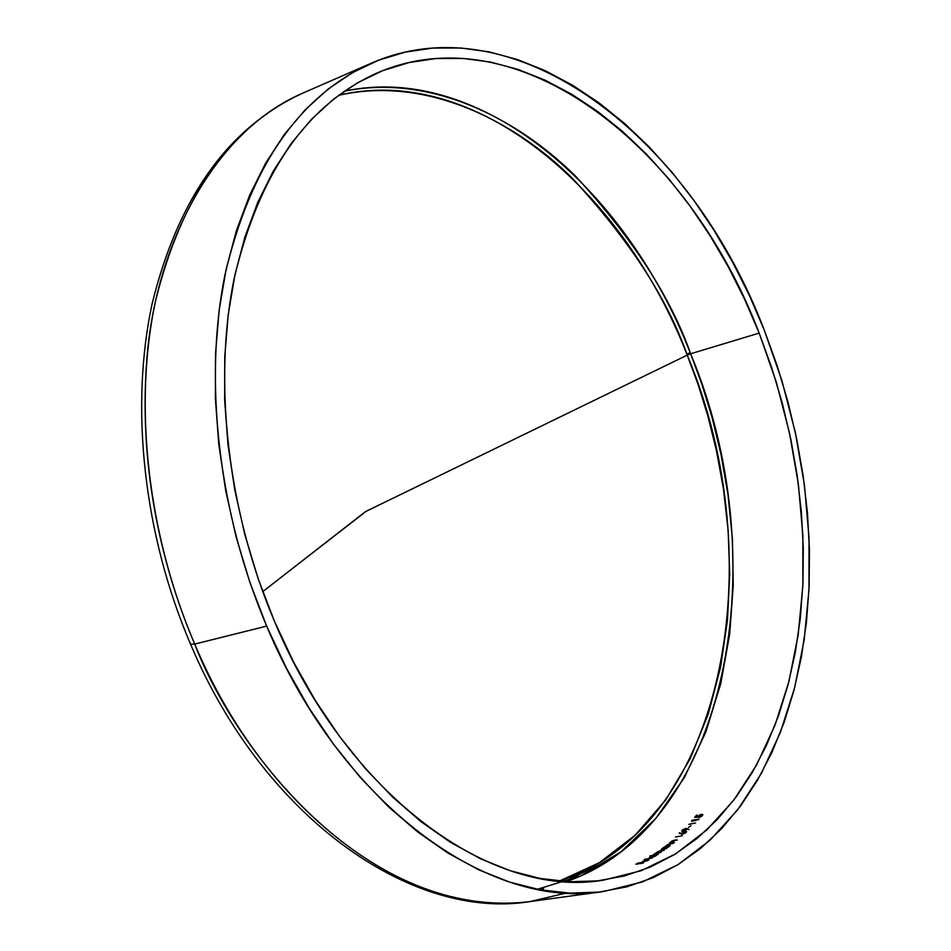 <?xml version="1.0" encoding="UTF-8"?>
<svg xmlns="http://www.w3.org/2000/svg" width="951" height="951" viewBox="0 0 951 951"><rect width="100%" height="100%" fill="white"/><g stroke="black" fill="none" stroke-linecap="round" stroke-linejoin="round"><path stroke-width="1.43" d="M566.392 881.625C729.916 824.743 776.575 558.938 690.652 353.784L687.228 355.127C667.459 298.614 629.027 239.521 571.931 177.849C513.457 120.159 425.382 75.498 338.473 95.362C473.539 62.718 622.156 187.371 687.228 355.127L365.35 511.697L262.738 591.629L366.242 511.234L687.228 355.127C773.591 560.888 724.983 827.952 559.271 881.09L599.368 862.688L635.197 835.192L665.641 800.029L690.046 759.017L708.269 714.13L720.561 667.293L727.467 620.207L729.714 574.19L728.121 530.23L723.473 488.969L716.472 450.762L707.782 415.742L697.891 383.907L687.228 355.127L690.652 353.784L701.802 384.002L712.097 417.56L721.048 454.602L728.062 495.114L732.413 538.908L733.245 585.531L729.679 634.162L720.787 683.591L705.797 732.163L684.185 777.859L655.845 818.442L621.181 851.68L581.18 875.716L537.327 889.292M190.545 644.184L194.717 644.077C164.939 574.582 137.978 473.967 146.811 359.526C155.322 245.715 213.345 131.321 302.941 93.067C230.713 125.805 181.546 195.264 155.453 301.431C133.306 405.114 147.405 533.689 194.717 644.077L266.66 626.115C218.468 512.672 203.466 380.757 224.971 274.827C250.422 166.413 299.137 95.908 371.092 63.289C516.369 -0.487 691.448 138.394 764.259 330.068L749.424 295.559L732.698 262.31L714.189 230.57L694.004 200.578L672.262 172.583L649.093 146.811L624.641 123.511L599.071 102.898L572.561 85.221L545.28 70.695L517.463 59.533L489.313 51.913L461.069 48.037L433.014 48.049L405.399 52.091L378.522 60.234L352.678 72.549L328.166 89.037L305.319 109.662L284.42 134.329L265.793 162.859L249.697 195.05L236.407 230.606L226.16 269.157L219.146 310.311L215.52 353.57L215.378 398.433L218.778 444.319L225.708 490.633L236.086 536.78L249.804 582.143L266.66 626.115L286.429 668.125L308.813 707.651L333.504 744.193L360.156 777.347L388.388 806.733L417.834 832.077L448.087 853.166L478.781 869.856L509.546 882.076L540.037 889.803L569.922 893.108L598.904 892.086L626.709 886.891L653.099 877.702L677.861 864.732L700.828 848.244L721.821 828.476L740.746 805.723L757.483 780.26L771.962 752.36L784.123 722.332L793.93 690.462L801.372 657.01L806.436 622.287L809.123 586.541L809.456 550.058L807.458 513.1L803.179 475.916L796.665 438.78L787.963 401.928L777.133 365.6L764.259 330.068L781.9 380.638L795.357 432.574L804.451 485.165L809.039 537.707L808.992 589.465L804.213 639.69L794.667 687.621L780.367 732.448L761.382 773.389L737.821 809.598L709.933 840.292L678.004 864.649L642.448 881.934L603.814 891.479C489.694 910.844 341.361 805.128 266.66 626.115L194.717 644.077C268.027 818.229 415.48 920.853 530.135 901.56L566.511 892.953L530.135 901.56C370.01 921.198 237.072 754.618 194.717 644.077L190.545 644.184M690.224 352.69L686.8 354.057M759.171 333.1L776.373 382.373L789.496 432.978L798.388 484.225L802.87 535.413L802.834 585.84L798.198 634.757L788.938 681.439L775.041 725.09L756.592 764.949L733.72 800.207L706.629 830.092L675.65 853.843L641.152 870.724L603.683 880.115C492.214 899.432 347.329 796.153 274.518 621.443C227.598 510.83 213.024 382.254 234.053 279.023C258.945 173.332 306.555 104.681 376.893 73.061C517.915 11.638 688.167 146.383 759.171 333.1L690.652 353.784L759.171 333.1L771.76 367.811L782.34 403.295L790.84 439.303L797.2 475.595L801.36 511.923L803.286 548.026L802.929 583.652L800.278 618.542L795.298 652.434L787.999 685.053L778.37 716.127L766.458 745.382L752.277 772.545L735.896 797.307L717.399 819.417L696.881 838.604L674.461 854.569L650.282 867.098L624.545 875.942L597.442 880.888L569.209 881.755L540.109 878.427L510.449 870.783L480.517 858.789L450.679 842.455L421.281 821.866L392.692 797.14L365.267 768.515L339.4 736.252L315.435 700.697L293.704 662.276L274.518 621.443L258.161 578.707L244.835 534.64L234.742 489.813L228.002 444.818L224.662 400.228L224.757 356.625L228.24 314.567L234.992 274.53L244.894 237.013L257.757 202.385L273.341 171.014L291.398 143.173L311.666 119.077L333.849 98.904L357.647 82.737L382.777 70.636L408.918 62.588L435.796 58.546L463.125 58.427L490.633 62.1L518.081 69.423L545.22 80.229L571.836 94.315L597.727 111.493L622.703 131.547L646.585 154.24L669.231 179.359L690.474 206.664L710.207 235.931L728.311 266.91L744.669 299.387L759.171 333.1M685.944 832.577L686.539 831.543L685.623 831.34L681.451 833.48L679.133 833.1L682.188 834.158L685.944 832.577M654.407 854.271L658.425 854.093L655.275 854.188L655.501 853.606L661.111 852.298L658.021 851.894L664.238 850.123L657.926 851.62L653.194 854.854L656.701 854.093M650.151 856.768L649.2 857.731L651.685 857.588L657.319 854.806L649.985 855.876L652.612 855.745L650.151 856.768M643.577 862.926L640.094 863.425L642.341 862.2L637.158 863.853L638.68 862.735L635.91 864.233L643.577 862.926L640.166 863.615L641.604 862.307L637.229 864.043L638.68 862.735L635.91 864.233L643.577 862.926M648.713 860.108L649.141 859.228L644.576 861.368L648.225 859.264L646.585 859.609L642.603 861.606L646.466 861.059L648.511 859.573M652.124 858.052L644.303 859.419L652.124 858.052M662.122 848.601L661.242 849.683L663.75 849.576L669.195 846.497L663.976 847.27L662.122 848.601M666.437 845.974L670.253 845.689L666.984 845.546L669.112 844.143L673.082 843.489L670.871 843.525L665.034 846.461L668.826 845.617M674.901 840.375L677.362 840.006L673.082 840.518L669.361 843.073L674.58 842.289L671.299 842.122L673.118 840.767L677.362 840.006L675.139 840.03L671.834 841.088L669.361 843.073L674.58 842.289L671.323 842.194L673.76 840.577M675.543 837.035L682.378 835.679L675.543 837.035M682.354 830.045L681.736 831.126L682.64 831.34L686.86 829.117L689.13 829.569L686.123 828.392L682.354 830.045M690.997 825.587L688.453 827.513L690.997 825.587M688.774 824.362L695.561 822.936L688.774 824.362M692.316 820.606L699.092 819.168L691.995 820.273L691.615 821.367L698.688 819.607L691.995 820.273L691.615 821.367L692.316 820.606M698.248 816.362L701.624 814.722L701.874 815.506L699.936 817.242L702.801 814.496L700.447 814.52L697.321 816.826L695.704 816.838L697.226 815.102L696.489 815.221L694.658 817.313L697.737 817.278L698.248 816.362M690.652 353.784C625.865 186.895 479.185 62.077 344.286 91.201C431.231 73.572 518.295 119.089 576.223 176.838C632.76 238.499 670.907 297.473 690.652 353.784M539.3 889.672L543.615 888.555M564.644 881.518L588.99 869.713L611.802 854.509L589.061 869.678L564.644 881.518M648.606 859.645L644.647 861.547L648.225 859.264L642.65 861.368M643.138 861.737L647.738 860.596M643.53 861.083L647.179 859.882L643.993 861.44L643.97 860.786L647.084 859.645L644.077 861.654L643.411 861.261M655.298 856.15L657.319 854.806L649.985 855.876L652.671 855.888L649.902 856.922L649.604 857.885L654.3 856.673M651.066 857.731L649.997 857.445L650.543 856.827L655.227 855.579L651.066 857.731M650.401 856.922L653.789 855.579L654.942 856.031L650.08 857.184M655.382 853.689L659.554 852.262M658.044 851.882L663.762 850.456L659.483 850.955L657.617 851.823L657.533 852.833L654.942 853.641M664.476 847.472L661.314 849.302L663.334 849.683L669.195 846.497L664.476 847.472M662.419 848.756L665.7 847.305L667.887 847.365L663.037 849.493L662.098 849.077L664.214 847.781L667.162 847.341L666.746 848.328L662.229 849.873M667.495 845.772L667.4 844.987L669.385 844.072L673.534 843.133L666.841 845.023M683.496 831.982L681.451 833.48L679.133 833.1L681.796 834.17L686.087 832.446M685.409 831.364L686.563 831.602M685.647 831.816L685.528 832.886L683.032 834.003L679.917 833.468L679.846 832.731L681.701 834.11L682.699 832.838M685.98 832.541L685.73 831.935M684.958 831.78L685.564 832.351L683.068 833.694L682.188 833.599L682.521 832.993L685.089 831.756M685.754 831.994L686.42 831.97M685.849 828.416L682.913 829.617L681.736 831.138L684.791 830.675L686.86 829.117L689.13 829.569L685.849 828.416M686.372 829.629L686.277 829.034M686.099 828.975L683.365 831.21L682.556 830.746L683.115 829.902L686.111 828.987L685.921 830.009L683.246 830.912L682.556 830.746L683.068 829.938M686.135 829.046L687.228 829.094M684.019 829.331L685.374 828.844M700.447 814.52L697.321 816.826L695.704 816.838L697.226 815.102L696.489 815.221L694.658 817.313L697.737 817.278L700.305 814.924M702.801 815.043L701.434 814.27L701.85 816.172L699.009 817.527L702.385 815.673M603.623 891.503L530.135 901.56C411.201 921.043 263.32 817.004 190.604 644.314C143.637 534.747 129.74 407.325 152.136 303.738C178.301 197.416 228.573 127.184 302.941 93.067L370.819 63.408"/></g></svg>
